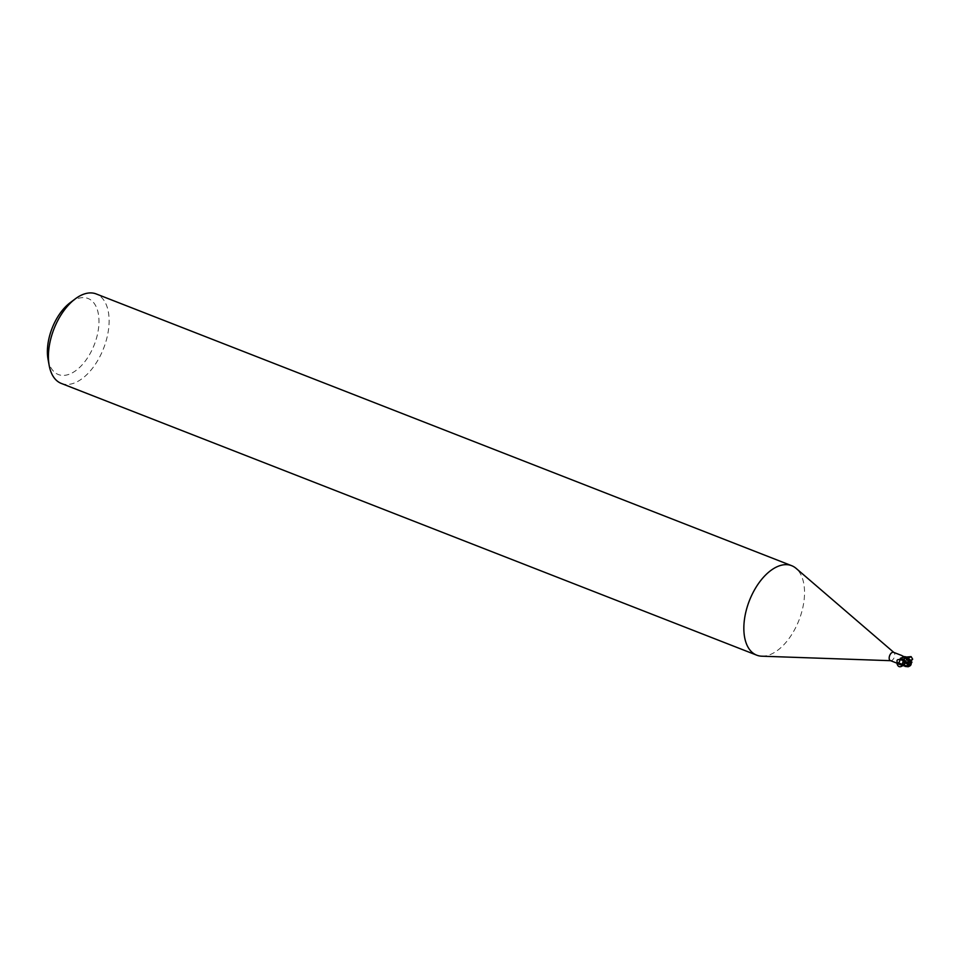 <?xml version="1.0" encoding="UTF-8"?>
<svg xmlns="http://www.w3.org/2000/svg" width="961" height="961" viewBox="0 0 961 961"><rect width="100%" height="100%" fill="white"/><g stroke="black" fill="none" stroke-linecap="round" stroke-linejoin="round"><path stroke-width="0.72" stroke-dasharray="4.8 3.6" d="M761.773 656.195A48.026 26.644 111.3 0 0 798.387 621.683A48.026 26.644 111.3 0 0 797.498 569.729A48.026 26.644 111.3 0 0 796.092 568.371M890.366 660.603A4.445 2.463 111.3 0 0 890.835 660.688A4.445 2.463 111.3 0 0 894.223 657.504A4.445 2.463 111.3 0 0 894.138 652.699A4.445 2.463 111.3 0 0 894.006 652.567L893.814 652.411M61.3 383.427A48.026 26.644 111.3 0 0 101.097 354.141A48.026 26.644 111.3 0 0 102.082 297.994A48.026 26.644 111.3 0 0 96.256 293.958M48.05 359.342A40.83 22.656 111.3 0 0 53.384 371.102A40.83 22.656 111.3 0 0 89.721 354.309A40.83 22.656 111.3 0 0 93.001 301.91A40.83 22.656 111.3 0 0 70.189 302.679M902.847 665.168L903.232 665.853A4.685 2.595 111.3 0 0 903.977 665.805A4.685 2.595 111.3 0 1 903.232 665.853L902.847 665.168M912.614 662.117L906.019 661.709L903.905 666.093L906.127 661.697L906.031 656.964A4.685 2.595 111.3 0 0 905.298 657.012A4.685 2.595 111.3 0 1 906.031 656.964L906.271 657.276M903.028 656.231A5.213 1.321 165.1 0 1 902.007 655.654L904.962 660.363L903.124 665.012L904.001 665.577A4.445 2.463 111.3 0 1 903.052 665.553L902.787 665.18A4.961 3.099 20.3 0 1 903.04 665.408L903.016 665.12M903.965 659.811A2.066 1.141 111.3 0 0 905.202 657.684L905.262 657.228M903.388 665.985A4.805 2.667 111.3 0 0 903.953 665.913L910.067 665.589L904.073 665.12L903.929 666.093L905.334 662.994A2.066 1.141 111.3 0 0 904.073 665.132L904.001 665.577M902.523 656.219L902.007 655.654L902.523 656.219A4.961 1.261 165.1 0 0 902.847 656.856A4.961 1.261 165.1 0 0 903.016 656.904A4.961 1.261 165.1 0 0 905.058 656.952L906.223 657.252A4.445 2.463 111.3 0 0 905.274 657.24M905.322 662.994A5.225 1.321 165.1 0 1 903.772 662.429M911.569 663.234L905.322 663.006M903.328 661.168L902.739 664.784L903.244 661.108M905.887 656.831L906.595 658.045L906.115 661.709M907.184 666.706A4.565 2.535 111.3 0 0 907.64 666.453A3.976 2.174 -175 0 0 910.271 665.456M910.475 663.823A3.976 2.174 -175 0 0 910.439 663.763A3.976 2.174 -175 0 0 910.427 663.751A4.481 1.766 163.6 0 1 908.325 664.82M903.124 665.012A7.22 1.826 165.1 0 0 904.073 665.132L903.929 666.093M909.418 666.177A4.156 2.282 5 0 1 906.74 666.574L907.64 666.453M910.067 665.589L910.716 665.096M912.674 659.198L904.541 661.36L905.839 662.153L911.088 660.952M907.965 658.285L904.601 658.357L906.235 657.072M897.646 663.066L903.016 665.348M903.016 656.904L901.995 655.678M904.541 661.36L904.601 658.357M902.847 656.856L904.962 660.363"/><path stroke-width="1.44" d="M893.814 652.411L796.092 568.371A48.026 26.644 111.3 0 0 791.672 565.693A48.026 26.644 111.3 0 0 751.862 594.979A48.026 26.644 111.3 0 0 750.877 651.138A48.026 26.644 111.3 0 0 756.703 655.162A48.026 26.644 111.3 0 0 761.773 656.195L890.583 660.688M894.006 652.567A4.445 2.463 111.3 0 0 893.598 652.327A4.445 2.463 111.3 0 0 889.91 655.03A4.445 2.463 111.3 0 0 889.826 660.219A4.445 2.463 111.3 0 0 890.366 660.603L896.877 663.138C897.79 666.994 899.856 667.763 903.052 665.456L898.163 663.595L902.103 664.556M791.672 565.693L96.256 293.958A48.026 26.644 111.3 0 0 75.246 298.883A48.026 26.644 111.3 0 0 49.191 365.552A48.026 26.644 111.3 0 0 55.462 379.391A48.026 26.644 111.3 0 0 61.3 383.427L756.703 655.162M897.418 663.354L898.919 663.943L897.73 663.078C899.015 662.958 899.868 661.384 900.301 658.345L903.784 656.88L905.274 657.24M901.346 664.664A5.213 3.255 20.3 0 0 898.163 663.595L897.73 663.078M903.232 661.168L903.941 659.823A2.066 1.141 111.3 0 0 903.965 659.811L905.214 657.696L903.941 659.823A5.225 3.267 20.3 0 0 900.301 658.345M902.823 665.168A4.961 3.099 20.3 0 0 898.079 663.09M903.496 660.724C905.791 663.294 905.226 664.808 901.814 665.264L897.922 663.823C895.664 659.534 897.502 658.477 903.424 660.663A4.12 2.282 111.3 0 0 902.619 664.255L897.106 662.934M906.619 666.622L902.992 665.529M906.223 657.252L903.028 656.231M907.124 657.925L905.887 656.831A4.805 2.667 111.3 0 0 905.31 656.904L907.881 660.603L905.19 657.684L905.346 656.711L904.001 659.871L908.505 663.799L908.517 665.144M75.246 298.883L70.189 302.679A40.83 22.656 111.3 0 0 48.05 359.342L49.191 365.552M911.436 661.937L907.833 658.357A4.565 2.535 111.3 0 0 907.376 658.597L910.523 663.619A4.481 3.003 9.9 0 0 911.46 662.093L911.605 662.189A4.649 3.123 -170.1 0 1 910.584 663.727L910.523 663.619M903.328 661.168L908.361 664.988L908.109 666.754L905.046 666.405M908.109 666.754A4.637 4.637 0 0 0 910.271 665.456A3.976 2.174 -175 0 0 910.475 663.823M908.457 664.844A4.649 1.826 -16.4 0 0 910.584 663.727A4.156 2.282 5 0 1 910.451 665.48A4.156 2.282 5 0 1 909.418 666.177M908.373 663.691L908.373 665.048M909.587 664.964L907.929 664.772M911.424 663.234L911.424 661.913M910.584 663.727L906.824 657.708A4.805 2.667 -68.7 0 1 906.896 657.672L906.896 657.672M906.824 657.708L907.376 658.597M907.833 658.357L906.115 657.144M909.683 659.498L905.887 656.831M910.716 665.096L911.557 661.925M903.784 656.88A7.22 4.517 20.3 0 1 905.19 657.684L905.346 656.711M907.881 660.603L908.505 663.799M903.016 665.12L902.619 664.255M911.088 660.952L912.674 659.198L911.124 656.627L907.965 658.285M906.235 657.072L911.124 656.627M901.814 665.264L903.052 665.456M897.922 663.823L896.865 663.162M902.151 655.666L893.598 652.327M910.451 665.48A4.805 4.805 0 0 0 911.148 664.459"/></g></svg>

